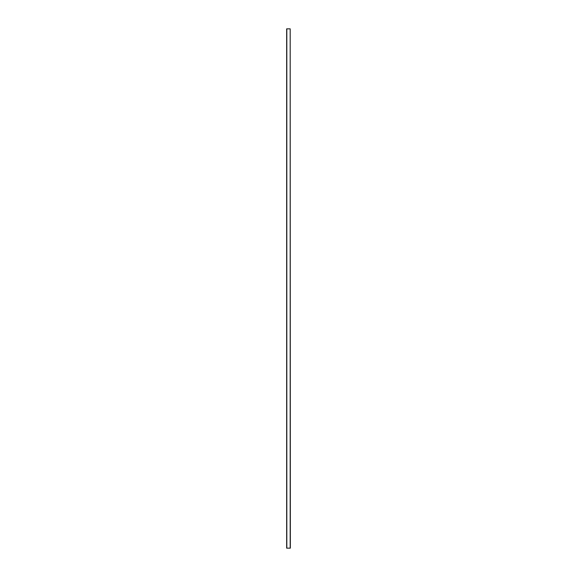 <?xml version="1.0" encoding="UTF-8"?>
<svg xmlns="http://www.w3.org/2000/svg" width="577" height="577" viewBox="0 0 577 577"><rect width="100%" height="100%" fill="white"/><g stroke="black" fill="none" stroke-linecap="round" stroke-linejoin="round"><path stroke-width="0.87" d="M290.188 28.85L290.339 548.15L286.661 548.15L286.661 28.85L290.188 28.85L290.188 548.15M286.812 28.85L286.812 548.15"/></g></svg>
